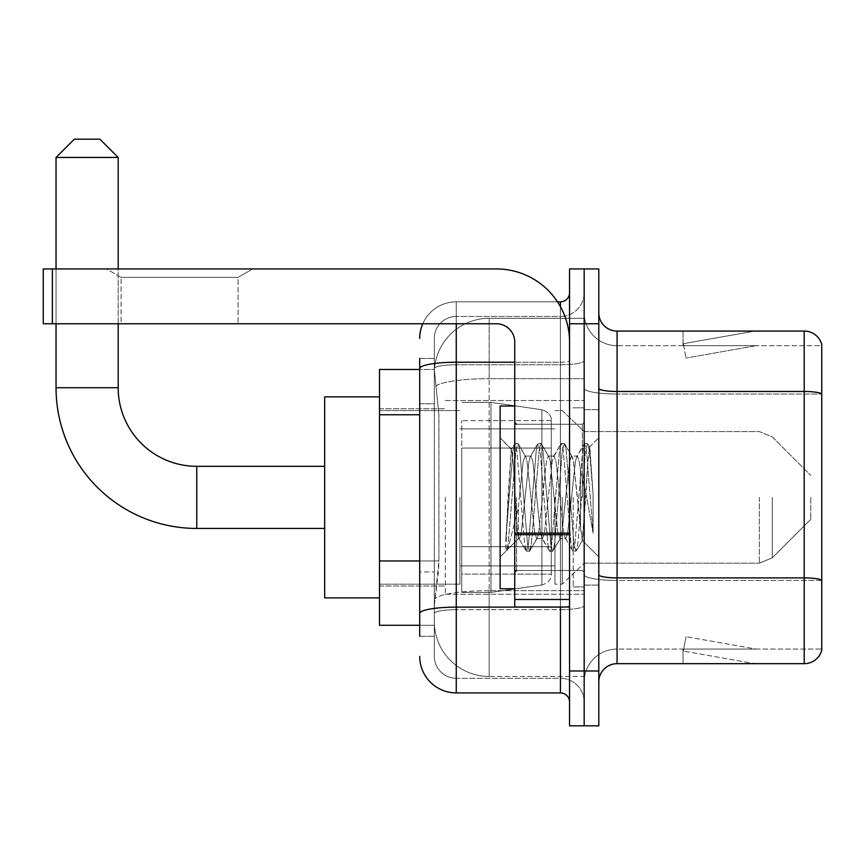 <?xml version="1.0" encoding="UTF-8"?>
<svg xmlns="http://www.w3.org/2000/svg" width="865" height="865" viewBox="0 0 865 865"><rect width="100%" height="100%" fill="white"/><g stroke="black" fill="none" stroke-linecap="round" stroke-linejoin="round"><path stroke-width="0.65" stroke-dasharray="4.33 3.24" d="M584.178 497.375L584.178 594.233L584.178 497.375M445.291 497.375L445.291 594.233L445.291 497.375M419.709 560.952L438.901 560.952L438.544 570.478L434.554 603.37L438.901 560.952L438.901 414.757L438.901 560.952L379.508 560.952L379.508 625.298L434.446 625.298L434.327 621.643A54.819 54.819 0 0 0 489.147 676.462L584.178 676.462L584.178 590.676L584.178 676.462L489.147 676.462L489.147 590.676L489.147 676.462A54.819 54.819 0 0 1 434.327 621.643L434.327 610.485L434.446 625.298L419.709 625.298M434.554 603.37L434.327 610.485L434.554 603.37M379.508 497.375L379.508 597.888L379.508 497.375M489.147 318.288L584.178 318.288L584.178 378.686L584.178 318.288L489.147 318.288A54.819 54.819 0 0 0 434.403 370.198L438.901 414.757L434.403 370.198A54.819 54.819 0 0 1 489.147 318.288L489.147 378.686L584.178 378.686L584.178 590.676L584.178 378.686L489.147 378.686L489.147 318.288A54.819 54.819 0 0 0 434.403 370.198M419.709 403.793L434.327 403.793L434.327 571.916L434.327 358.488L434.327 403.793L419.709 403.793L419.709 571.916L419.709 369.452L434.446 369.452L379.508 369.452L379.508 560.952M419.709 636.262L434.327 636.262L419.709 636.262L419.709 571.916L434.327 571.916L434.327 636.262L434.327 571.916L419.709 571.916M456.255 692.919L456.255 678.29A21.928 21.928 0 0 1 434.327 656.362L434.327 368.587L434.327 656.362A21.928 21.928 0 0 0 456.255 678.29L560.423 678.29L560.423 619.816L560.423 692.919L456.255 692.919A36.546 36.546 0 0 1 419.709 656.362M584.178 619.816L584.178 360.651L584.178 619.816M569.559 702.056L569.559 292.694L569.559 702.056M569.559 497.375L569.559 424.272L569.559 497.375M569.559 323.769L569.559 268.939L584.178 268.939L584.178 323.769L584.178 268.939L598.796 268.939L598.796 323.769L584.178 323.769L584.178 670.981L584.178 323.769L569.559 323.769L569.559 670.981L584.178 670.981L584.178 725.811L584.178 670.981L598.796 670.981L598.796 323.769M598.796 670.981L598.796 725.811L569.559 725.811L569.559 670.981M584.178 292.694L584.178 360.651L584.178 292.694A23.755 23.755 0 0 1 560.423 316.46A23.755 23.755 0 0 0 584.178 292.694A23.755 23.755 0 0 1 560.423 316.46L560.423 678.29L456.255 678.29L456.255 609.663L560.423 609.663A23.755 4.13 0 0 0 584.178 605.532A23.755 4.13 0 0 1 560.423 609.663L560.423 316.46L456.255 316.46L560.423 316.46M422.758 323.769A36.546 36.546 0 0 1 456.255 301.831L560.423 301.831A9.137 9.137 0 0 0 569.559 292.694A9.137 9.137 0 0 1 560.423 301.831L560.423 619.816L560.423 609.663L456.255 609.663L456.255 316.46L456.255 364.781L560.423 364.781A23.755 4.13 0 0 0 584.178 360.651A23.755 4.13 0 0 1 560.423 364.781L456.255 364.781L456.255 619.816L456.255 607.122L560.423 607.122A9.137 1.589 0 0 0 569.559 605.532A9.137 1.589 0 0 1 563.602 607.025M419.709 358.488L434.327 358.488L419.709 358.488L419.709 613.469A36.546 6.347 180 0 1 456.255 607.122L456.255 301.831A36.546 36.546 0 0 0 419.709 338.388A36.546 36.546 0 0 1 456.255 301.831L557.514 301.831M419.709 613.469L419.709 619.816M434.327 338.388L434.327 368.587L434.327 338.388A21.928 21.928 0 0 1 456.255 316.46A21.928 21.928 0 0 0 434.327 338.388A21.928 21.928 0 0 1 456.255 316.46M584.178 702.056A23.755 23.755 0 0 0 560.423 678.29A23.755 23.755 0 0 1 584.178 702.056A23.755 23.755 0 0 0 560.423 678.29M598.796 497.375L598.796 409.653L598.796 497.375M573.214 497.375L573.214 586.924L573.214 497.375M584.178 590.579L584.178 388.309L584.178 590.579M804.201 663.671L617.069 663.671L617.069 394.018L821.75 394.018L617.069 394.018L617.069 345.697L821.75 345.697L821.75 394.018L821.75 345.697L617.069 345.697L617.069 580.426L821.75 580.426L821.75 394.018L821.75 580.426L617.069 580.426L617.069 649.053A32.892 32.892 0 0 0 584.178 681.944A32.892 32.892 0 0 1 617.069 649.053L821.75 649.053L821.75 344.238A18.273 18.273 0 0 0 804.201 331.079L804.201 663.671A18.273 18.273 0 0 0 821.75 650.512L821.75 590.579L821.75 649.053L617.069 649.053L617.069 331.079A18.273 18.273 0 0 1 598.796 312.806L598.796 388.309L598.796 312.806M598.796 681.944L598.796 388.309L598.796 681.944A18.273 18.273 0 0 1 617.069 663.671M584.178 312.806L584.178 388.309L584.178 312.806A32.892 32.892 0 0 0 617.069 345.697A32.892 32.892 0 0 1 584.178 312.806A32.892 32.892 0 0 0 617.069 345.697M753.599 663.455A14.619 14.619 0 0 0 756.14 663.671L683.047 663.671L756.14 663.671A14.619 14.619 0 0 1 753.599 663.455A14.619 14.619 0 0 0 756.14 663.671A14.619 14.619 0 0 1 753.599 663.455A14.619 14.619 0 0 0 756.14 663.671A14.619 14.619 0 0 1 753.599 663.455L683.415 651.075L753.599 663.455M683.047 649.053L683.047 663.671L683.047 649.053L683.772 649.053L683.415 651.075L683.772 649.053L683.047 649.053L683.047 663.671L683.047 649.053L683.772 649.053L683.415 651.075L683.772 649.053L683.047 649.053L683.047 663.671L683.047 649.053L683.772 649.053L683.415 651.075L683.772 649.053L683.047 649.053M821.75 344.238A18.273 18.273 0 0 0 804.201 331.079L617.069 331.079M756.14 331.079L683.047 331.079L756.14 331.079A14.619 14.619 0 0 0 753.599 331.295A14.619 14.619 0 0 1 756.14 331.079A14.619 14.619 0 0 0 753.599 331.295A14.619 14.619 0 0 1 756.14 331.079A14.619 14.619 0 0 0 753.599 331.295A14.619 14.619 0 0 1 756.14 331.079M756.14 649.053L683.772 649.053L756.14 649.053L683.772 649.053L756.14 649.053L683.772 649.053L756.14 649.053L685.956 636.683L683.772 649.053L685.956 636.683L683.772 649.053L685.956 636.683L683.772 649.053L685.956 636.683L756.14 649.053M683.772 345.697L683.047 345.697L683.772 345.697L683.047 345.697L683.772 345.697L683.047 345.697L683.772 345.697L683.415 343.675L753.599 331.295L683.415 343.675L683.772 345.697L683.415 343.675L753.599 331.295L683.415 343.675L683.772 345.697L683.415 343.675L753.599 331.295L683.415 343.675L683.772 345.697L756.14 345.697L683.772 345.697L756.14 345.697L683.772 345.697L756.14 345.697L683.772 345.697L685.956 358.067L683.772 345.697M683.047 331.079L683.047 345.697L683.047 331.079M756.14 345.697L685.956 358.067L756.14 345.697M514.74 497.375L514.74 588.751L514.74 497.375M514.74 588.751L500.121 588.751L500.121 405.999L500.121 556.952L500.121 405.999L514.74 405.999M515.291 497.375L513.388 464.127L511.28 449.411L507.939 497.375L505.83 550.918L507.993 548.659L518.394 507.863L518.394 538.679L518.394 507.863L519.303 497.375L518.394 507.863L507.993 548.659L505.83 551.243L505.83 539.252L509.15 497.375L513.021 450.73L514.48 443.918L513.021 450.73L505.83 539.252L511.28 449.411L514.956 443.507L511.28 449.411L500.121 437.798L511.615 449.292L513.388 464.127L515.291 497.375C516.297 518.719 517.335 532.094 518.394 537.511L518.394 538.679L519.303 538.679L518.394 537.511L518.394 538.679L506.825 550.248L518.394 538.679L519.303 538.679L518.394 537.511C517.335 532.094 516.297 518.719 515.291 497.375M536.711 497.375L532.84 461.607L530.905 456.071L530.299 456.59L528.98 461.607L521.238 533.143L519.303 538.679L521.238 533.143L528.98 461.607L530.299 456.59L537.684 443.918L536.224 450.73L528.493 544.02L526.558 551.243L524.623 544.02L516.892 450.73L514.956 443.507L517.854 443.507L515.918 450.73L508.188 544.02L506.252 551.243L507.993 548.659L506.728 550.832L508.188 544.02L515.918 450.73L517.854 443.507L518.33 443.918L514.956 443.507L516.892 450.73L524.623 544.02L526.082 550.832L529.456 551.243L527.52 544.02L519.789 450.73L518.33 443.918L525.715 456.59L525.109 456.071L523.174 461.607L519.303 497.375L523.174 461.607L525.109 456.071L530.905 456.071L537.684 443.918L536.224 450.73L528.493 544.02L526.558 551.243L529.456 551.243L527.52 544.02L519.789 450.73L518.33 443.918L525.109 456.071L530.905 456.071L532.84 461.607L540.582 533.143L541.901 538.16L540.582 533.143L536.711 497.375M530.905 497.375L527.044 461.607L525.715 456.59L527.044 461.607L534.775 533.143L536.711 538.679L534.775 533.143L530.905 497.375M559.925 497.375L556.054 461.607L554.119 456.071L553.503 456.59L552.184 461.607L544.453 533.143L542.517 538.679L541.901 538.16L549.297 550.832L547.837 544.02L540.095 450.73L538.16 443.507L537.684 443.918L541.058 443.507L539.133 450.73L531.391 544.02L529.456 551.243L537.327 538.16L536.711 538.679L542.517 538.679L549.297 550.832L547.837 544.02L540.095 450.73L538.16 443.507L541.058 443.507L539.133 450.73L531.391 544.02L529.931 550.832L536.711 538.679L542.517 538.679L544.453 533.143L552.184 461.607L553.503 456.59L560.898 443.918L559.439 450.73L551.697 544.02L549.762 551.243L549.297 550.832L552.67 551.243L550.735 544.02L542.993 450.73L541.058 443.507L548.929 456.59L548.313 456.071L546.377 461.607L538.646 533.143L537.327 538.16L538.646 533.143L546.377 461.607L548.313 456.071L554.119 456.071L560.898 443.918L559.439 450.73L551.697 544.02L549.762 551.243L552.67 551.243L550.735 544.02L542.993 450.73L541.533 443.918L548.313 456.071L554.119 456.071L556.054 461.607L563.785 533.143L565.115 538.16L563.785 533.143L559.925 497.375M554.119 497.375L550.248 461.607L548.929 456.59L550.248 461.607L557.99 533.143L559.925 538.679L557.99 533.143L554.119 497.375M580.523 470.841L580.523 528.58L573.463 461.607L571.527 456.071L569.592 461.607L561.85 533.143L559.925 538.679L565.721 538.679L572.5 550.832L571.041 544.02L563.31 450.73L561.374 443.507L560.898 443.918L564.272 443.507L562.337 450.73L554.606 544.02L552.67 551.243L560.531 538.16L559.925 538.679L565.721 538.679L572.5 550.832L571.041 544.02L563.31 450.73L561.374 443.507L564.272 443.507L562.337 450.73L554.606 544.02L553.146 550.832L560.531 538.16L561.85 533.143L569.592 461.607L571.527 456.071L577.323 456.071L575.387 461.607L567.656 533.143L565.721 538.679L567.656 533.143L575.387 461.607L576.717 456.59L584.102 443.918L582.642 450.73L574.911 544.02L572.976 551.243L572.5 550.832L575.874 551.243L573.938 544.02L566.207 450.73L564.272 443.507L572.133 456.59L571.527 456.071L577.323 456.071L584.102 443.918L582.642 450.73L574.911 544.02L572.976 551.243L575.874 551.243L573.938 544.02L566.207 450.73L564.748 443.918L572.133 456.59L573.463 461.607L582.177 540.322L585.854 497.375L587.746 462.537L589.854 447.183L593.087 494.283L593.087 533.067L586.686 497.375L580.523 470.841L579.258 461.607L577.323 456.071L579.258 461.607L580.523 470.841L580.523 528.58L582.545 540.182L587.746 462.537L589.53 447.064L593.087 494.283L589.411 450.73L587.476 443.507L585.551 450.73L577.809 544.02L575.874 551.243L577.809 544.02L585.551 450.73L587.476 443.507L589.411 450.73L593.087 494.283L593.087 533.067L586.513 450.73L584.578 443.507L584.102 443.918L587.476 443.507L584.578 443.507L586.513 450.73L593.087 533.067L586.686 497.375L580.523 470.841M121.1 277.384L106.482 268.939L252.677 268.939L106.482 268.939L252.677 268.939L106.482 268.939L121.1 277.384L121.1 323.769L238.059 323.769L121.1 323.769L238.059 323.769L121.1 323.769L121.1 277.384L238.059 277.384L252.677 268.939L238.059 277.384L121.1 277.384L238.059 277.384L238.059 323.769L238.059 277.384L121.1 277.384M514.74 607.025L569.559 607.025L514.74 607.025L514.74 599.477L514.74 607.025L569.559 607.025L569.559 342.043A73.103 73.103 0 0 0 496.456 268.939L43.25 268.939L52.387 268.939L43.25 268.939L43.25 323.769L43.25 268.939L43.25 323.769L496.456 323.769A18.273 18.273 0 0 1 514.74 342.043L514.74 607.025M514.74 533.121L569.559 533.121L569.559 342.043A73.103 73.103 0 0 0 496.456 268.939L52.387 268.939L52.387 323.769L496.456 323.769A18.273 18.273 0 0 1 514.74 342.043L514.74 533.121L569.559 533.121L569.559 607.025L569.559 342.043A73.103 73.103 0 0 0 496.456 268.939L52.387 268.939L52.387 323.769L43.25 323.769L496.456 323.769A18.273 18.273 0 0 1 514.74 342.043L514.74 533.121L569.559 533.121L569.559 607.025M379.508 597.888L324.678 597.888L324.678 396.862L324.678 597.888L324.678 466.311L196.755 466.311L196.755 528.439A140.714 140.714 0 0 1 56.041 387.725L56.041 157.462L118.181 157.462L56.041 157.462L118.181 157.462L99.897 139.189L74.314 139.189L99.897 139.189L74.314 139.189L56.041 157.462M196.755 466.311A78.585 78.585 0 0 1 118.181 387.725L118.181 157.462M810.786 497.375L810.786 519.303L810.786 497.375M562.25 497.375L562.25 584.178L562.25 497.375M554.941 497.375L554.941 584.178L554.941 497.375M459.91 497.375L459.91 584.178L459.91 497.375M461.737 448.038L461.737 592.406L461.737 546.712L551.286 546.712L551.286 574.133L551.286 420.617L551.286 448.038L461.737 448.038L461.737 574.133L461.737 546.712L551.286 546.712L551.286 574.133L551.286 420.617L551.286 448.038L461.737 448.038L461.737 592.406L461.737 546.712L551.286 546.712L551.286 574.144L461.737 574.133L461.737 546.712L490.974 546.712L490.974 592.406L490.974 402.344L490.974 448.038L461.737 448.038L461.737 420.617L461.737 574.133L551.286 574.144C551.578 579.15 548.453 582.761 541.901 585L541.901 546.712L551.286 546.712L551.286 574.144C551.578 579.15 548.453 582.761 541.901 585L541.901 546.712L490.974 546.712L490.974 592.406L490.974 402.344L490.974 448.038L541.901 448.038L541.901 409.75L541.901 585L490.974 592.406L461.737 592.406L490.974 592.406L541.901 585L541.901 409.75C548.453 411.989 551.578 415.6 551.286 420.606L461.737 420.617L551.286 420.617L551.286 448.038L461.737 448.038M118.181 323.769L118.181 268.939M56.041 323.769L56.041 268.939M324.678 466.311L324.678 396.862L379.508 396.862M551.286 448.038L541.901 448.038L541.901 409.75L490.974 402.344L461.737 402.344L490.974 402.344L541.901 409.75C548.453 411.989 551.578 415.6 551.286 420.606L551.286 448.038M489.147 590.676A54.819 9.515 180 0 0 434.987 598.721A54.819 9.515 180 0 1 489.147 590.676L584.178 590.676L489.147 590.676L489.147 378.686L489.147 590.676M435.755 386.05A54.819 9.515 180 0 1 489.147 378.686A54.819 9.515 180 0 0 435.755 386.05M434.327 621.643A54.819 54.819 0 0 0 489.147 676.462M419.709 414.757L379.508 414.757M419.709 368.587A36.546 6.347 180 0 1 456.255 362.24L560.423 362.24L560.423 306.653M514.74 362.24L560.423 362.24A9.137 1.589 -0 0 0 569.559 360.651A9.137 1.589 0 0 1 560.423 362.24L560.423 607.025M456.255 301.831L456.255 323.769M456.255 364.781A21.928 3.806 180 0 0 434.327 368.587A21.928 3.806 180 0 1 456.255 364.781M456.255 609.663A21.928 3.806 180 0 0 434.327 613.469A21.928 3.806 180 0 1 456.255 609.663M456.255 678.29A21.928 21.928 0 0 1 434.327 656.362M617.069 580.426A32.892 5.709 0 0 1 584.178 574.706A32.892 5.709 0 0 0 617.069 580.426M821.75 580.166A18.273 3.168 180 0 0 804.201 577.885L617.069 577.885A18.273 3.168 0 0 1 598.796 574.706M598.796 388.309A18.273 3.168 0 0 0 617.069 391.477L804.201 391.477A18.273 3.168 180 0 1 821.75 393.77M584.178 388.309A32.892 5.709 0 0 0 617.069 394.018A32.892 5.709 0 0 1 584.178 388.309M584.178 681.944A32.892 32.892 0 0 1 617.069 649.053M582.35 497.375L582.35 424.272L582.35 497.375M516.567 497.375L516.567 570.478L516.567 497.375M569.559 534.711L514.74 534.711M514.74 599.477L569.559 599.477M118.181 387.725L56.041 387.725M772.283 497.375L772.283 557.806L772.283 497.375M759.351 497.375L759.351 563.169L759.351 497.375M52.387 323.769L52.387 268.939M445.291 400.517L584.178 400.517L445.291 400.517M379.508 408.745L445.291 408.745L379.508 408.745M379.508 586.005L445.291 586.005L379.508 586.005M445.291 594.233L584.178 594.233L445.291 594.233M569.559 424.272L514.74 424.272L569.559 424.272M569.559 570.478L514.74 570.478L569.559 570.478M584.178 409.653L598.796 409.653L584.178 409.653M573.214 586.924L584.178 586.924L573.214 586.924M573.214 407.826L584.178 407.826L573.214 407.826M584.178 585.097L598.796 585.097L584.178 585.097M516.567 424.272L582.35 424.272L584.178 422.444L582.35 424.272L516.567 424.272L514.74 422.444M516.567 570.478L582.35 570.478L584.178 572.306L582.35 570.478L516.567 570.478L514.74 572.306M589.53 447.064L598.796 437.798L589.53 447.064M582.177 540.322L598.796 556.952L582.177 540.322M505.83 551.243L500.121 556.952L505.83 551.243M582.556 540.192L576.35 550.832L582.556 540.192M589.854 447.183L587.951 443.918L589.854 447.183M518.697 538.16L526.082 550.832L518.697 538.16M324.678 528.439L196.755 528.439M810.786 519.303L772.283 557.806L759.351 563.169L772.283 557.806L810.786 519.303M584.178 563.169L759.351 563.169L584.178 563.169L562.25 584.178L554.941 584.178L562.25 584.178L584.178 563.169M459.91 565.905L554.941 565.905L459.91 565.905M379.508 584.178L459.91 584.178L379.508 584.178M379.508 410.572L459.91 410.572L379.508 410.572M459.91 428.845L554.941 428.845L459.91 428.845M554.941 410.572L562.25 410.572L584.178 431.581L759.351 431.581L772.283 436.944L810.786 475.447L772.283 436.944L759.351 431.581L584.178 431.581L562.25 410.572L554.941 410.572"/><path stroke-width="1.3" d="M419.709 403.793L419.709 358.488L419.709 369.452L379.508 369.452L379.508 625.298L419.709 625.298M419.709 636.262L419.709 358.488M456.255 323.769L456.255 692.919L560.423 692.919A9.137 9.137 0 0 1 569.559 702.056A9.137 9.137 0 0 0 560.423 692.919L560.423 607.025M569.559 670.981L569.559 725.811L584.178 725.811L584.178 670.981L584.178 725.811L598.796 725.811L598.796 670.981L584.178 670.981L584.178 323.769L584.178 670.981L569.559 670.981L569.559 323.769L584.178 323.769L584.178 268.939L584.178 323.769L598.796 323.769L598.796 670.981M598.796 323.769L598.796 268.939L569.559 268.939L569.559 323.769M557.514 301.831L560.423 301.831A9.137 9.137 0 0 0 569.559 292.694M419.709 619.816L419.709 571.916M419.709 338.388A36.546 36.546 0 0 1 422.758 323.769M456.255 692.919A36.546 36.546 0 0 1 419.709 656.362M598.796 681.944A18.273 18.273 0 0 1 617.069 663.671L804.201 663.671L804.201 331.079L617.069 331.079A18.273 18.273 0 0 1 598.796 312.806A18.273 18.273 0 0 0 617.069 331.079L617.069 663.671M821.75 344.238A18.273 18.273 0 0 0 804.201 331.079A18.273 18.273 0 0 1 821.75 344.238L821.75 650.512A18.273 18.273 0 0 1 804.201 663.671M324.678 528.439L196.755 528.439A140.714 140.714 0 0 1 56.041 387.725L56.041 323.769M196.755 528.439L196.755 466.311A78.585 78.585 0 0 1 118.181 387.725L118.181 323.769M74.314 139.189L99.897 139.189L118.181 157.462L56.041 157.462L74.314 139.189M118.181 268.939L118.181 157.462M56.041 268.939L56.041 157.462M379.508 396.862L324.678 396.862L324.678 597.888L379.508 597.888M569.559 607.025L514.74 607.025L514.74 533.121L569.559 533.121L569.559 342.043A73.103 73.103 0 0 0 496.456 268.939L52.387 268.939L52.387 323.769L496.456 323.769A18.273 18.273 0 0 1 514.74 342.043L514.74 533.121M52.387 323.769L43.25 323.769L43.25 268.939L52.387 268.939M514.74 405.999L500.121 405.999L500.121 588.751L514.74 588.751M419.709 414.757L379.508 414.757M419.709 560.952L379.508 560.952M563.602 607.025A9.137 1.589 0 0 1 560.423 607.122L456.255 607.122A36.546 6.347 180 0 0 419.709 613.469M419.709 368.587A36.546 6.347 180 0 1 456.255 362.24L514.74 362.24M560.423 306.653L560.423 301.831M821.75 393.77A18.273 3.168 180 0 0 804.201 391.477L617.069 391.477A18.273 3.168 -0 0 1 598.796 388.309M821.75 580.166A18.273 3.168 180 0 0 804.201 577.885L617.069 577.885A18.273 3.168 0 0 1 598.796 574.706M56.041 387.725L118.181 387.725M569.559 534.711L514.74 534.711M514.74 599.477L569.559 599.477M324.678 466.311L196.755 466.311M516.567 424.272L514.74 422.444M516.567 570.478L514.74 572.306"/></g></svg>

